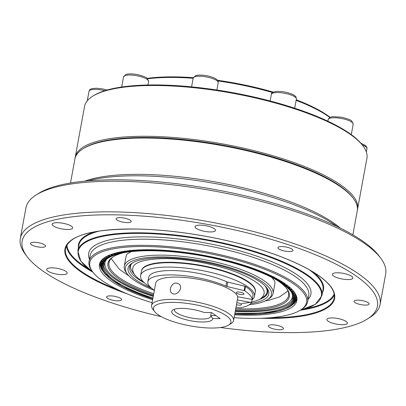 <?xml version="1.0" encoding="UTF-8"?>
<svg xmlns="http://www.w3.org/2000/svg" width="406" height="406" viewBox="0 0 406 406"><rect width="100%" height="100%" fill="white"/><g stroke="black" fill="none" stroke-linecap="round" stroke-linejoin="round"><path stroke-width="0.61" d="M287.062 308.179L287.143 308.144A98.257 27.151 -169.6 0 0 287.524 307.946L287.666 307.875A98.288 27.161 10.4 0 0 289.3 306.946L289.366 306.906A98.257 27.151 -169.6 0 0 289.691 306.697L290.899 305.921A1080.599 1013.274 -28.7 0 0 292.437 304.936M290.869 305.941A1080.599 727.425 -94.8 0 1 289.93 306.54M292.924 304.353L292.878 304.612A1080.599 772.527 -96.7 0 1 291.711 305.322L291.229 305.571A98.257 27.151 -169.6 0 0 291.493 305.348L292.64 304.541A1080.599 996.984 -36.1 0 0 294.162 303.531M294.614 302.658L294.517 303.186A1080.599 814.583 -98.9 0 1 293.289 303.906L292.721 304.145A98.257 27.151 -169.6 0 0 292.929 303.906L294.01 303.074A1080.599 976.755 -42.2 0 0 295.512 302.034M295.923 300.856L295.776 301.668A1080.599 853.427 -101.3 0 1 294.497 302.399L293.842 302.632A98.257 27.151 -169.6 0 0 293.99 302.379L295.005 301.516A1080.599 952.674 -47.1 0 0 296.476 300.455M293.02 303.815A98.288 27.161 10.4 0 0 293.832 302.683L293.842 302.632M296.857 298.948L296.649 300.07A1080.599 888.901 -104.2 0 1 295.319 300.81L294.589 301.039A98.257 27.151 -169.6 0 0 294.67 300.775L295.619 299.887A1080.599 924.832 -51.2 0 0 296.847 298.953M294.061 302.287A98.288 27.161 10.4 0 0 294.594 301.095L294.589 301.039M296.969 298.486A1080.599 920.864 -107.5 0 1 295.766 299.141L294.949 299.374A98.257 27.151 -169.6 0 0 294.974 299.095L295.847 298.182A1080.599 893.342 -54.6 0 0 296.811 297.41M296.7 296.933A1080.599 949.198 -111.5 0 1 295.822 297.41L294.934 297.639A98.257 27.151 -169.6 0 0 294.893 297.349L295.69 296.41A1080.599 858.325 -57.5 0 0 296.35 295.852M296.116 295.274A1080.599 973.781 -116.3 0 1 295.497 295.609L294.533 295.842A98.257 27.151 -169.6 0 0 294.436 295.548L295.147 294.578A1080.599 819.922 -60 0 0 295.583 294.188M294.913 293.071L294.786 293.756L293.756 293.99A98.257 27.151 -169.6 0 0 293.594 293.69L294.223 292.701M293.766 291.483L293.7 291.858L292.599 292.097A98.257 27.151 -169.6 0 0 292.376 291.787L292.924 290.772M292.259 289.757L291.072 290.163A98.257 27.151 -169.6 0 0 290.787 289.843L290.747 289.61M290.397 287.94L289.173 288.194A98.257 27.151 -169.6 0 0 288.833 287.874L288.767 287.575M289.168 286.864A2.228 1.051 -36.8 0 0 289.052 287.022L288.767 287.758A98.288 27.161 10.4 0 0 287.062 286.271L286.92 286.205A98.257 27.151 -169.6 0 0 286.524 285.88L286.433 285.509M286.438 285.763A98.288 27.161 10.4 0 0 284.474 284.266L284.317 284.2A98.257 27.151 -169.6 0 0 283.86 283.875L283.743 283.413M283.764 283.758A98.288 27.161 10.4 0 0 281.546 282.251L281.368 282.185A98.257 27.151 -169.6 0 0 280.866 281.86L280.708 281.338M280.749 281.744A98.288 27.161 10.4 0 0 278.288 280.241L278.1 280.176A98.257 27.151 -169.6 0 0 277.542 279.851L277.349 279.247M277.41 279.729A98.288 27.161 10.4 0 0 274.71 278.232L274.512 278.171A98.257 27.151 -169.6 0 0 273.903 277.846L273.837 276.714M273.756 277.724A98.288 27.161 10.4 0 0 270.832 276.242L270.624 276.181A98.257 27.151 -169.6 0 0 269.965 275.862L269.802 275.74A98.288 27.161 10.4 0 0 266.671 274.278L266.448 274.217A98.257 27.151 -169.6 0 0 265.747 273.903L265.57 273.781A98.288 27.161 10.4 0 0 262.24 272.34L262.002 272.284A98.257 27.151 -169.6 0 0 261.261 271.974L261.073 271.858A98.288 27.161 10.4 0 0 257.551 270.447L257.308 270.386A98.257 27.151 -169.6 0 0 256.526 270.086L256.328 269.97A98.288 27.161 10.4 0 0 252.633 268.594L252.38 268.539A98.257 27.151 -169.6 0 0 251.563 268.249L251.35 268.133A98.288 27.161 10.4 0 0 247.498 266.798L247.239 266.747A98.257 27.151 -169.6 0 0 246.386 266.463L246.163 266.351A98.288 27.161 10.4 0 0 242.169 265.062L241.905 265.017A98.257 27.151 -169.6 0 0 241.022 264.742L240.788 264.631A98.288 27.161 10.4 0 0 236.668 263.392L236.393 263.352A98.257 27.151 -169.6 0 0 235.49 263.088L235.247 262.981A98.288 27.161 10.4 0 0 231.014 261.799L230.735 261.763A98.257 27.151 -169.6 0 0 229.806 261.515L229.557 261.408A98.288 27.161 10.4 0 0 225.234 260.287L224.949 260.251A98.257 27.151 -169.6 0 0 224.005 260.018L223.747 259.916A98.288 27.161 10.4 0 0 219.341 258.861L219.057 258.83A98.257 27.151 -169.6 0 0 218.093 258.612L217.829 258.515A98.288 27.161 10.4 0 0 213.368 257.526L213.079 257.5A98.257 27.151 -169.6 0 0 212.11 257.297L211.841 257.201A98.288 27.161 10.4 0 0 207.334 256.287L207.05 256.267A98.257 27.151 -169.6 0 0 206.07 256.079L205.796 255.993A98.288 27.161 10.4 0 0 201.264 255.156L200.98 255.141A98.257 27.151 -169.6 0 0 199.996 254.968L199.722 254.882A98.288 27.161 10.4 0 0 195.184 254.126L194.9 254.115A98.257 27.151 -169.6 0 0 193.921 253.963L193.642 253.882A98.288 27.161 10.4 0 0 189.115 253.207L188.836 253.202A98.257 27.151 -169.6 0 0 187.856 253.07L187.582 252.994A98.288 27.161 10.4 0 0 183.081 252.405L182.807 252.405A98.257 27.151 -169.6 0 0 181.837 252.288L181.558 252.222A98.288 27.161 10.4 0 0 177.112 251.72L176.838 251.725A98.257 27.151 -169.6 0 0 175.879 251.629L175.605 251.568A98.288 27.161 10.4 0 0 171.22 251.157L170.956 251.167A98.257 27.151 -169.6 0 0 170.012 251.091L169.738 251.03A98.288 27.161 10.4 0 0 165.435 250.715L165.176 250.73A98.257 27.151 -169.6 0 0 164.257 250.675L163.988 250.619A98.288 27.161 10.4 0 0 159.781 250.395L159.533 250.421A98.257 27.151 -169.6 0 0 158.634 250.38L158.37 250.335A98.288 27.161 10.4 0 0 154.28 250.203L154.041 250.233A98.257 27.151 -169.6 0 0 153.169 250.213L152.91 250.172A98.288 27.161 10.4 0 0 148.951 250.137L148.723 250.172A98.257 27.151 -169.6 0 0 147.88 250.172L147.632 250.137A98.288 27.161 10.4 0 0 143.815 250.197L143.597 250.238A98.257 27.151 -169.6 0 0 142.79 250.258L142.547 250.233A98.288 27.161 10.4 0 0 138.898 250.38L138.69 250.431A98.257 27.151 -169.6 0 0 137.918 250.472L137.685 250.451A98.288 27.161 10.4 0 0 134.213 250.695L134.016 250.746A98.257 27.151 -169.6 0 0 133.285 250.812L133.061 250.791A98.288 27.161 10.4 0 0 129.778 251.131L129.595 251.192A98.257 27.151 -169.6 0 0 128.91 251.273L128.697 251.263A98.288 27.161 10.4 0 0 125.616 251.69L125.449 251.756A98.257 27.151 -169.6 0 0 124.804 251.857L124.606 251.852A98.288 27.161 10.4 0 0 121.739 252.37L121.587 252.441A98.257 27.151 -169.6 0 0 120.993 252.562L120.805 252.562A98.288 27.161 10.4 0 0 118.166 253.166L118.029 253.242A98.257 27.151 -169.6 0 0 117.481 253.385L117.309 253.39A98.288 27.161 10.4 0 0 114.908 254.08L114.786 254.156A98.257 27.151 -169.6 0 0 114.294 254.318L114.132 254.329A98.288 27.161 10.4 0 0 111.98 255.1L111.873 255.186A98.257 27.151 -169.6 0 0 111.437 255.364L111.29 255.379A98.288 27.161 10.4 0 0 109.392 256.232L109.3 256.318A98.257 27.151 -169.6 0 0 108.92 256.516L107.935 255.734M130.072 250.162L129.778 251.131M125.85 251.248L125.616 251.69M121.927 251.994L121.739 252.37M118.308 252.857L118.166 253.166M109.25 255.191L109.432 256.105M106.94 256.419L107.077 257.556A98.257 27.151 -169.6 0 0 106.753 257.764L105.804 257.145L105.864 256.81M104.992 257.744L105.22 258.891A98.257 27.151 -169.6 0 0 104.951 259.114L104.063 258.526L104.18 257.886M103.408 259.16L103.723 260.317A98.257 27.151 -169.6 0 0 103.515 260.556L102.688 259.992A1080.599 976.755 137.8 0 1 102.251 259.485M101.804 259.947A1080.599 853.427 78.7 0 0 102.205 260.667L102.601 261.829A98.257 27.151 -169.6 0 0 102.454 262.083L101.698 261.55A1080.599 952.674 132.9 0 1 101.074 260.83M102.622 261.723L102.622 261.723A98.288 27.161 10.4 0 1 103.439 260.591M100.784 261.241A1080.599 888.901 75.8 0 0 101.378 262.256L101.855 263.423A98.257 27.151 -169.6 0 0 101.774 263.687L101.084 263.179A1080.599 924.832 128.8 0 1 100.272 262.23M102.393 262.124A98.288 27.161 10.4 0 0 101.86 263.316L101.865 263.387M100.069 262.525A1080.599 920.864 72.5 0 0 100.937 263.925L101.495 265.088A98.257 27.151 -169.6 0 0 101.47 265.367L100.855 264.885A1080.599 893.342 125.4 0 1 99.871 263.717L100.084 262.555M101.47 265.367L101.444 265.412A98.288 27.161 10.4 0 0 101.48 266.712L101.51 266.823A98.257 27.151 -169.6 0 0 101.551 267.112L101.013 266.656A1080.599 858.325 122.5 0 1 100.069 265.519L100.226 264.661M101.551 267.112L101.541 267.163A98.288 27.161 10.4 0 0 101.86 268.508L101.911 268.62A98.257 27.151 -169.6 0 0 102.013 268.914L101.551 268.488A1080.599 819.922 120 0 1 100.658 267.376L100.759 266.808M99.886 264.139A1080.599 949.198 68.5 0 0 100.876 265.656L101.48 266.712M100.175 265.95A1080.599 973.781 63.7 0 0 101.206 267.458L101.86 268.508M100.85 267.823A1080.599 994.522 57.8 0 0 101.911 269.31L102.693 270.472A98.257 27.151 -169.6 0 0 102.85 270.772L102.474 270.366A1080.599 778.282 117.8 0 1 101.632 269.285L101.683 268.99M103.779 272.294A1080.599 733.571 115.8 0 1 102.987 271.238L103.845 272.365A98.257 27.151 -169.6 0 0 104.068 272.675L103.779 272.294M101.916 269.741A1080.599 1011.341 50.6 0 0 103.002 271.213M104.109 272.736A98.288 27.161 10.4 0 0 104.225 272.893A98.288 27.161 10.4 0 0 105.276 274.182L105.377 274.299A98.257 27.151 -169.6 0 0 105.656 274.618L105.717 274.679M289.3 288.26A98.288 27.161 10.4 0 1 290.737 289.732L291.249 288.813M293.502 298.111A96.592 26.689 10.4 0 1 279.303 308.261A96.592 26.689 10.4 0 1 235.221 311.478M153.25 296.431A96.592 26.689 10.4 0 1 103.515 263.245M294.979 299.07L295.015 298.994A98.288 27.161 10.4 0 0 294.974 297.694M294.467 295.36L294.436 295.436A98.288 27.161 10.4 0 0 293.832 294.056M152.641 299.745A100.338 27.725 10.4 0 1 99.49 264.347A100.338 27.725 10.4 0 1 151.702 249.756A100.338 27.725 10.4 0 1 251.162 267.655A100.338 27.725 10.4 0 1 296.867 300.572A100.338 27.725 10.4 0 1 234.612 314.792M152.103 302.663A110.199 30.45 10.4 0 1 92.786 272.02A110.199 30.45 10.4 0 1 147.134 246.543A110.199 30.45 10.4 0 1 269.061 271.03A110.199 30.45 10.4 0 1 300.41 310.123A110.199 30.45 10.4 0 1 234.079 317.71M161.329 316.675A180.579 49.897 10.4 0 1 27.085 256.597L25.273 254.192A182.893 50.537 10.4 0 1 20.3 238.505L25.923 207.867A182.893 50.537 10.4 0 1 36.144 194.966L38.692 193.357A180.579 49.897 10.4 0 1 122.561 179.838A180.579 49.897 10.4 0 1 378.915 255.8L380.726 258.211A182.893 50.537 10.4 0 1 385.7 273.898L380.077 304.536A182.893 50.537 10.4 0 1 369.856 317.431L367.308 319.04A180.579 49.897 10.4 0 1 220.478 327.53M27.085 256.597A180.579 49.897 10.4 0 1 116.136 214.85A180.579 49.897 10.4 0 1 315.939 254.978A180.579 49.897 10.4 0 1 367.308 319.04M347.465 279.561A10.419 2.878 -169.6 0 0 352.89 278.049A10.419 2.878 -169.6 0 0 343.161 273.334A10.419 2.878 -169.6 0 0 332.392 274.289A10.419 2.878 -169.6 0 0 337.142 277.704A10.419 2.878 -169.6 0 0 347.465 279.561M331.727 322.897A10.419 2.878 -169.6 0 0 341.979 324.729A10.419 2.878 -169.6 0 0 347.404 323.217A10.419 2.878 -169.6 0 0 337.675 318.502A10.419 2.878 -169.6 0 0 326.906 319.456A10.419 2.878 -169.6 0 0 331.727 322.897M52.105 267.848A10.419 2.878 -169.6 0 0 46.685 269.366A10.419 2.878 -169.6 0 0 51.43 272.781A10.419 2.878 -169.6 0 0 61.758 274.639A10.419 2.878 -169.6 0 0 67.178 273.126A10.419 2.878 -169.6 0 0 62.433 269.711A10.419 2.878 -169.6 0 0 52.105 267.848M67.848 224.518A10.419 2.878 -169.6 0 0 52.171 224.198A10.419 2.878 -169.6 0 0 56.916 227.619A10.419 2.878 -169.6 0 0 67.244 229.476A10.419 2.878 -169.6 0 0 72.664 227.959A10.419 2.878 -169.6 0 0 67.848 224.518M215.525 230.375A10.419 2.878 -169.6 0 0 205.705 225.695A10.419 2.878 -169.6 0 0 195.027 226.66A10.419 2.878 -169.6 0 0 199.772 230.08A10.419 2.878 -169.6 0 0 210.1 231.938A10.419 2.878 -169.6 0 0 215.52 230.42A10.419 2.878 -169.6 0 0 215.525 230.375M365.111 305.114A7.638 2.111 -169.6 0 0 369.09 304.003A7.638 2.111 -169.6 0 0 361.954 300.552A7.638 2.111 -169.6 0 0 354.057 301.247A7.638 2.111 -169.6 0 0 357.539 303.754A7.638 2.111 -169.6 0 0 365.111 305.114M279.47 329.773A7.638 2.111 -169.6 0 0 283.444 328.662A7.638 2.111 -169.6 0 0 276.308 325.206A7.638 2.111 -169.6 0 0 268.417 325.901A7.638 2.111 -169.6 0 0 271.893 328.408A7.638 2.111 -169.6 0 0 279.47 329.773M117.684 300.851A7.638 2.111 -169.6 0 0 121.658 299.74A7.638 2.111 -169.6 0 0 114.522 296.284A7.638 2.111 -169.6 0 0 106.631 296.984A7.638 2.111 -169.6 0 0 110.107 299.491A7.638 2.111 -169.6 0 0 117.684 300.851M41.539 247.279A7.638 2.111 -169.6 0 0 45.513 246.168A7.638 2.111 -169.6 0 0 38.382 242.712A7.638 2.111 -169.6 0 0 30.486 243.407A7.638 2.111 -169.6 0 0 33.967 245.914A7.638 2.111 -169.6 0 0 41.539 247.279M127.185 222.625A7.638 2.111 -169.6 0 0 131.158 221.514A7.638 2.111 -169.6 0 0 124.023 218.058A7.638 2.111 -169.6 0 0 116.131 218.753A7.638 2.111 -169.6 0 0 119.608 221.26A7.638 2.111 -169.6 0 0 127.185 222.625M288.97 251.542A7.638 2.111 -169.6 0 0 292.944 250.431A7.638 2.111 -169.6 0 0 285.814 246.975A7.638 2.111 -169.6 0 0 277.917 247.67A7.638 2.111 -169.6 0 0 281.399 250.177A7.638 2.111 -169.6 0 0 288.97 251.542M70.502 182.999L74.917 158.949A143.536 39.661 10.4 0 1 82.936 148.824L83.956 148.18A142.613 39.407 10.4 0 1 150.195 137.502A142.613 39.407 10.4 0 1 352.647 197.494L353.367 198.458A143.536 39.661 10.4 0 1 357.27 210.77L352.855 234.825M20.3 238.505A182.893 50.537 10.4 0 1 115.466 211.907A182.893 50.537 10.4 0 1 296.761 244.529A182.893 50.537 10.4 0 1 380.077 304.536M36.144 194.966A182.893 50.537 10.4 0 1 121.089 181.269A182.893 50.537 10.4 0 1 380.726 258.211M88.092 180.843A145.85 40.301 10.4 0 1 141.461 175.839A145.85 40.301 10.4 0 1 337.183 226.558M84.666 181.157A143.536 39.661 10.4 0 1 142.937 174.402A143.536 39.661 10.4 0 1 340.274 228.065M82.936 148.824A143.536 39.661 10.4 0 1 149.601 138.076A143.536 39.661 10.4 0 1 353.367 198.458M92.786 272.02L92.066 271.056A111.127 30.709 10.4 0 1 89.041 261.525A111.127 30.709 10.4 0 1 146.865 245.366A111.127 30.709 10.4 0 1 257.018 265.189A111.127 30.709 10.4 0 1 307.641 301.648A111.127 30.709 10.4 0 1 301.43 309.484L300.41 310.123M241.702 303.424C250.37 302.754 256.648 301.206 260.535 298.78C269.244 291.807 262.327 283.403 239.794 273.568C220.082 265.27 189.653 258.896 166.379 258.592C138.776 258.911 128.129 264.184 134.432 274.415C136.299 276.887 139.319 279.409 143.491 281.982M264.92 285.763C266.681 288.057 267.381 290.194 267.031 292.178C266.676 294.071 265.362 295.735 263.088 297.177L260.535 298.786M132.615 272.005C130.935 269.767 130.27 267.681 130.615 265.742L131.072 264.336M235.516 309.895A92.223 25.487 -169.6 0 0 271.254 307.829A92.223 25.487 -169.6 0 0 286.834 288.747A92.223 25.487 -169.6 0 0 278.567 281.241M123.465 252.776A92.223 25.487 -169.6 0 0 113.071 256.856A92.223 25.487 -169.6 0 0 153.539 294.847M235.343 310.813A95.253 26.319 -169.6 0 0 273.639 308.743A95.253 26.319 -169.6 0 0 290.229 301.262A95.253 26.319 -169.6 0 0 291.939 293.036M106.773 259.053A95.253 26.319 -169.6 0 0 105.453 267.351A95.253 26.319 -169.6 0 0 153.372 295.766M250.878 303.414A71.537 19.767 -169.6 0 0 254.755 302.729A71.537 19.767 -169.6 0 0 266.838 287.925A71.537 19.767 -169.6 0 0 201.99 261.703A71.537 19.767 -169.6 0 0 132.057 263.19A71.537 19.767 -169.6 0 0 151.57 288.214M249.299 304.723A74.278 20.523 -169.6 0 0 256.912 303.556A74.278 20.523 -169.6 0 0 267.326 299.795A74.278 20.523 -169.6 0 0 202.127 260.962A74.278 20.523 -169.6 0 0 127.382 274.111A74.278 20.523 -169.6 0 0 154.366 290.336M259.074 299.598A70.147 19.381 -169.6 0 0 267.655 292.498A70.147 19.381 -169.6 0 0 266.255 287.194M132.858 262.712A70.147 19.381 -169.6 0 0 129.666 267.173A70.147 19.381 -169.6 0 0 144.369 282.825M267.326 299.795L268.858 298.831A75.668 20.909 -169.6 0 0 273.086 293.492A75.668 20.909 -169.6 0 0 202.437 259.272A75.668 20.909 -169.6 0 0 124.241 266.174A75.668 20.909 -169.6 0 0 126.296 272.665L127.382 274.111M273.086 293.492L274.826 284.002A75.668 20.909 -169.6 0 0 274.563 280.8L271.721 277.425M127.382 253.765A75.668 20.909 -169.6 0 0 127.367 253.786A75.668 20.909 -169.6 0 0 125.982 256.683L124.241 266.174M235.724 308.738A91.299 25.228 -169.6 0 0 270.685 306.677A91.299 25.228 -169.6 0 0 288.59 295.614A91.299 25.228 -169.6 0 0 286.458 288.265M113.594 256.536A91.299 25.228 -169.6 0 0 108.991 262.652A91.299 25.228 -169.6 0 0 153.752 293.69M290.229 301.262L291.919 299.374A96.592 26.689 -169.6 0 0 293.442 297.101M103.926 262.317A96.592 26.689 -169.6 0 0 104.545 264.986L105.453 267.351M252.014 299.953A57.875 15.991 -169.6 0 0 254.466 296.41L255.267 292.036A57.875 15.991 -169.6 0 0 201.229 265.854A57.875 15.991 -169.6 0 0 141.415 271.137L141.496 270.7A57.875 15.991 -169.6 0 1 201.31 265.417A57.875 15.991 -169.6 0 1 255.349 291.594L255.267 292.036A57.875 15.991 -169.6 0 0 201.229 265.854A57.875 15.991 -169.6 0 0 141.415 271.137L140.613 275.512A57.875 15.991 -169.6 0 0 150.291 287.057M254.466 296.41A57.875 15.991 -169.6 0 0 200.427 270.234A57.875 15.991 -169.6 0 0 140.613 275.512M211.622 312.59L220.204 318.629L212.683 318.497A20.838 5.755 10.4 0 1 188.973 320.43A20.838 5.755 10.4 0 1 172.844 309.971A20.838 5.755 10.4 0 1 204.101 312.463L211.622 312.59M211.252 312.584L210.714 315.533L212.683 318.497M174.509 309.235A18.519 5.116 -169.6 0 0 174.357 309.666A18.519 5.116 -169.6 0 0 191.647 318.045A18.519 5.116 -169.6 0 0 210.79 316.355A18.519 5.116 -169.6 0 0 210.714 315.533L215.931 315.619M210.404 328.028A39.357 10.876 -169.6 0 0 228.685 325.079A39.357 10.876 -169.6 0 0 194.134 304.505A39.357 10.876 -169.6 0 0 154.534 311.468A39.357 10.876 -169.6 0 0 210.404 328.028M154.534 311.468L152.717 309.062A41.671 11.515 10.4 0 1 151.585 305.49L155.681 283.165A41.671 11.515 10.4 0 1 177.366 277.105A41.671 11.515 10.4 0 1 218.672 284.54A41.671 11.515 10.4 0 1 237.657 298.212L233.562 320.532A41.671 11.515 10.4 0 1 231.232 323.47L228.685 325.079M151.585 305.49A41.671 11.515 10.4 0 1 194.652 301.683A41.671 11.515 10.4 0 1 233.562 320.532M176.28 283.018C171.433 282.683 168.206 290.985 171.997 293.249C176.661 296.969 184.253 287.291 178.65 283.789L176.28 283.018M154.381 290.249A46.766 12.921 10.4 0 1 147.85 281.718L148.657 277.344A46.766 12.921 10.4 0 1 177.767 270.721A46.766 12.921 10.4 0 1 226.69 281.774A2.314 0.639 -169.6 0 0 227.736 282.114L244.93 286.215A0.924 0.254 10.4 0 1 245.503 286.433A56.49 15.611 10.4 0 1 253.065 295.106L252.263 299.486L237.596 296.735M227.736 282.114L226.934 286.494A2.314 0.639 10.4 0 1 225.888 286.149L226.69 281.774M235.998 307.261L240.063 307.819A0.924 0.254 -169.6 0 0 240.682 307.824A56.49 15.611 10.4 0 0 251.527 302.602L252.106 299.455M245.503 286.433L244.696 290.813A0.924 0.254 -169.6 0 0 244.128 290.594L244.93 286.215M244.696 290.813A56.49 15.611 10.4 0 1 252.263 299.486M226.934 286.494L244.128 290.594M147.85 281.718A46.766 12.921 10.4 0 1 176.96 275.095A46.766 12.921 10.4 0 1 225.888 286.149M237.337 299.943L251.527 302.602M239.865 294.36A3.938 1.086 10.4 0 1 236.241 292.594A3.938 1.086 10.4 0 1 240.311 292.234A3.938 1.086 10.4 0 1 243.986 294.01A3.938 1.086 10.4 0 1 239.865 294.36M236.835 302.688A3.938 1.086 10.4 0 1 237.865 302.84A3.938 1.086 10.4 0 1 241.484 304.612A3.938 1.086 10.4 0 1 236.454 304.759M147.19 78.363A113.67 31.409 10.4 0 1 176.453 76.907A113.67 31.409 10.4 0 1 193.292 77.678M217.525 80.271A113.67 31.409 10.4 0 1 273.365 92.142M296.238 99.78A113.67 31.409 10.4 0 1 330.2 117.344M75.11 158.076A143.536 39.661 10.4 0 1 75.237 157.198L84.555 106.423A143.536 39.661 10.4 0 1 92.573 96.303L93.593 95.659A142.613 39.407 10.4 0 1 159.832 84.981A142.613 39.407 10.4 0 1 362.284 144.972L363.01 145.937A143.536 39.661 10.4 0 1 366.912 158.249L357.595 209.019A143.536 39.661 10.4 0 1 357.397 209.887M83.453 148.505A142.613 39.407 10.4 0 1 150.195 137.502A142.613 39.407 10.4 0 1 352.997 197.976M75.237 157.198A143.536 39.661 10.4 0 1 149.926 136.325A143.536 39.661 10.4 0 1 292.208 161.928A143.536 39.661 10.4 0 1 357.595 209.019M92.573 96.303A143.536 39.661 10.4 0 1 159.243 85.554A143.536 39.661 10.4 0 1 363.01 145.937M147.632 78.784A114.599 31.668 10.4 0 1 175.859 77.48A114.599 31.668 10.4 0 1 193.144 78.282M217.971 80.972A114.599 31.668 10.4 0 1 272.604 92.558M296.131 100.353A114.599 31.668 10.4 0 1 329.87 117.501M121.125 87.097A114.599 31.668 10.4 0 1 121.754 86.645M293.355 303.546L293.289 303.906M294.604 301.82L294.497 302.399M295.472 299.998L295.319 300.81M295.025 298.978L294.949 299.374M295.959 298.09L295.766 299.141M295.04 297.05L294.934 297.639M296.065 296.091L295.822 297.41M294.68 295.055L294.533 295.842M295.715 294.431L295.497 295.609M293.939 292.995L293.756 293.99M293.65 293.391L293.594 293.69M292.822 290.884L292.599 292.097M292.457 291.356L292.376 291.787M291.32 288.803L291.072 290.163M290.894 289.275L290.787 289.843M289.387 287.047L289.173 288.194M288.965 287.143L288.833 287.874M287.103 285.215L286.92 286.205M286.687 284.976L286.524 285.88M284.474 283.337L284.317 284.2M284.017 283.028L283.86 283.875M281.003 281.109L280.866 281.86M281.51 281.419L281.368 282.185M277.663 279.176L277.542 279.851M278.227 279.485L278.1 280.176M274.014 277.232L273.903 277.846M274.623 277.547L274.512 278.171M270.071 275.298L269.965 275.862M270.726 275.613L270.624 276.181M265.844 273.385L265.747 273.903M266.544 273.695L266.448 274.217M261.352 271.492L261.261 271.974M262.093 271.797L262.002 272.284M256.612 269.635L256.526 270.086M257.394 269.934L257.308 270.386M251.639 267.823L251.563 268.249M252.461 268.112L252.38 268.539M246.462 266.062L246.386 266.463M247.315 266.341L247.239 266.747M241.093 264.357L241.022 264.742M241.971 264.631L241.905 265.017M235.556 262.718L235.49 263.088M236.465 262.981L236.393 263.352M229.872 261.154L229.806 261.515M230.801 261.403L230.735 261.763M224.066 259.667L224.005 260.018M225.01 259.901L224.949 260.251M218.159 258.267L218.093 258.612M219.118 258.49L219.057 258.83M212.171 256.957L212.11 257.297M213.145 257.16L213.079 257.5M206.131 255.744L206.07 256.079M207.111 255.932L207.05 256.267M200.062 254.633L199.996 254.968M201.041 254.806L200.98 255.141M193.982 253.623L193.921 253.963M194.961 253.78L194.9 254.115M187.922 252.725L187.856 253.07M188.897 252.862L188.836 253.202M181.898 251.938L181.837 252.288M182.867 252.06L182.807 252.405M175.945 251.268L175.879 251.629M176.904 251.37L176.838 251.725M170.078 250.72L170.012 251.091M171.022 250.801L170.956 251.167M164.328 250.289L164.257 250.675M165.247 250.35L165.176 250.73M158.705 249.979L158.634 250.38M159.604 250.02L159.533 250.421M153.245 249.791L153.169 250.213M154.118 249.812L154.041 250.233M147.962 249.726L147.88 250.172M148.804 249.726L148.723 250.172M142.876 249.781L142.79 250.258M143.683 249.761L143.597 250.238M138.015 249.954L137.918 250.472M138.786 249.918L138.69 250.431M133.386 250.248L133.285 250.812M134.117 250.192L134.016 250.746M129.022 250.659L128.91 251.273M129.707 250.583L129.595 251.192M124.931 251.177L124.804 251.857M125.571 251.086L125.449 251.756M121.13 251.806L120.993 252.562M121.724 251.7L121.587 252.441M117.638 252.532L117.481 253.385M118.182 252.41L118.029 253.242M114.472 253.349L114.294 254.318M114.959 253.227L114.786 254.156M111.64 254.237L111.437 255.364M112.01 254.43L111.873 255.186M109.163 255.186L108.92 256.516M109.412 255.729L109.3 256.318M106.981 256.521L106.753 257.764M107.164 257.11L107.077 257.556M105.139 258.089L104.951 259.114M105.276 258.576L105.22 258.891M102.891 258.896L102.688 259.992M103.667 259.738L103.515 260.556M101.947 260.195L101.698 261.55M102.571 261.464L102.454 262.083M101.282 262.093L101.084 263.179M101.85 263.266L101.774 263.687M101.008 264.042L100.855 264.885M101.124 266.047L101.013 266.656M101.627 268.097L101.551 268.488M152.803 298.857A97.369 26.908 10.4 0 1 114.695 254.902A97.369 26.908 10.4 0 1 247.152 267.25A97.369 26.908 10.4 0 1 279.556 310.676A97.369 26.908 10.4 0 1 234.78 313.899M152.788 298.933A97.633 26.979 10.4 0 1 114.431 254.841A97.633 26.979 10.4 0 1 247.249 267.199A97.633 26.979 10.4 0 1 279.775 310.752A97.633 26.979 10.4 0 1 234.764 313.98M103.763 272.248A98.288 27.161 10.4 0 1 102.875 270.832M102.622 270.355A98.288 27.161 10.4 0 1 102.018 268.97M101.48 264.981A98.288 27.161 10.4 0 1 101.728 263.733M103.763 260.216A98.288 27.161 10.4 0 1 104.855 259.145M105.271 258.795A98.288 27.161 10.4 0 1 106.641 257.795M107.154 257.465A98.288 27.161 10.4 0 1 108.788 256.536M291.178 290.229A98.288 27.161 10.4 0 1 292.345 291.675M292.69 292.163A98.288 27.161 10.4 0 1 293.579 293.579M294.594 295.903A98.288 27.161 10.4 0 1 294.913 297.248M294.974 299.43A98.288 27.161 10.4 0 1 294.726 300.679M292.696 304.19A98.288 27.161 10.4 0 1 291.599 305.261M291.183 305.616A98.288 27.161 10.4 0 1 289.813 306.616M152.955 298.024A96.679 26.715 10.4 0 1 103.286 263.991C105.093 258.084 113.37 254.095 128.118 252.019C140.796 250.319 156.102 250.299 174.047 251.969C214.987 255.633 261.87 269.3 281.744 283.286C286.935 286.854 290.417 290.244 292.183 293.457L293.447 298.892A96.679 26.715 10.4 0 1 279.089 309.849A96.679 26.715 10.4 0 1 234.932 313.072M214.404 79.282A12.733 3.517 -169.6 0 0 201.092 76.282A12.733 3.517 -169.6 0 0 193.18 78.084L195.53 75.694L198.417 75.125C203.924 74.937 209.095 75.846 213.921 77.845C218.875 80.413 217.926 80.911 218.23 82.682A12.733 3.517 -169.6 0 0 214.404 79.282M296.202 98.171A12.733 3.517 -169.6 0 0 283.073 93.004A12.733 3.517 -169.6 0 0 271.335 94.405C271.142 92.949 272.888 91.959 276.572 91.446C282.013 91.193 287.377 92.192 292.655 94.436C294.594 95.446 295.72 96.339 296.035 97.115L296.38 99.003A12.733 3.517 -169.6 0 0 296.202 98.171M104.895 90.685A12.733 3.517 -169.6 0 0 95.649 89.411A12.733 3.517 -169.6 0 0 89.026 91.264C90.482 89.777 87.808 88.838 96.481 88.244L102.495 88.884L107.103 90.025M351.286 134.64L353.2 124.211A12.733 3.517 -169.6 0 0 341.309 118.45A12.733 3.517 -169.6 0 0 328.155 119.613L327.865 121.186M89.472 259.185A112.975 31.216 10.4 0 1 147.454 236.886A112.975 31.216 10.4 0 1 267.701 260.079A112.975 31.216 10.4 0 1 308.068 299.303M93.025 272.33A123.627 34.16 10.4 0 1 142.521 233.414A123.627 34.16 10.4 0 1 290.61 265.96A123.627 34.16 10.4 0 1 300.08 310.331M127.286 293.883A137.055 37.87 10.4 0 1 136.299 229.035A137.055 37.87 10.4 0 1 319.654 276.293A137.055 37.87 10.4 0 1 260.398 318.314M313.65 272.365A124.551 34.419 10.4 0 1 322.506 292.457M78.404 247.66A124.551 34.419 10.4 0 1 93.822 232.019M334.184 294.015A136.127 37.616 10.4 0 1 306.398 308.565M87.747 268.437A136.127 37.616 10.4 0 1 66.939 244.97M309.103 269.68A124.089 34.292 10.4 0 1 322.963 289.98L321.917 295.669L315.366 304.333L299.917 310.428M93.141 272.482L80.865 261.291L77.815 250.867L78.86 245.178A124.089 34.292 10.4 0 1 99.028 231.126M334.326 295.035A136.589 37.743 10.4 0 1 301.485 310.037M91.817 271.553A136.589 37.743 10.4 0 1 66.442 245.869M119.049 290.239A136.589 37.743 10.4 0 1 65.518 248.614C69.68 234.008 96.872 228.888 136.37 229.06C171.352 229.593 214.799 236.343 251.446 246.934C273.938 253.43 292.569 260.688 307.342 268.706C320.405 275.892 328.784 282.809 332.478 289.453C334.123 292.482 334.706 295.304 334.214 297.928A136.589 37.743 10.4 0 1 269.391 317.832M89.041 261.525L90.168 255.399A111.127 30.709 10.4 0 1 147.987 239.241A111.127 30.709 10.4 0 1 258.145 259.058A111.127 30.709 10.4 0 1 308.763 295.517L307.641 301.648M77.815 250.867A124.089 34.292 10.4 0 1 142.384 232.826A124.089 34.292 10.4 0 1 265.392 254.958A124.089 34.292 10.4 0 1 321.917 295.669M366.364 152.032L366.983 148.677A12.733 3.517 -169.6 0 0 362.218 144.886M137.801 75.937A12.733 3.517 -169.6 0 0 123.546 76.886L125.89 74.496C126.647 74.075 130.189 73.242 137.918 74.684C143.531 76.161 146.637 77.404 147.246 78.414L148.591 81.484A12.733 3.517 -169.6 0 0 137.801 75.937M152.783 298.978L121.952 286.357L104.063 272.67M234.754 314.026L260.449 313.929L280.191 310.763L289.311 306.941M216.885 90.005L218.23 82.682M191.571 86.859L193.18 78.084M294.69 108.209L296.38 99.003M270.132 100.962L271.335 94.405M87.27 100.81L89.026 91.264M353.2 124.211L351.855 121.14C351.444 120.146 348.033 118.841 341.624 117.232L333.255 116.664C331.057 116.964 329.763 117.344 329.362 117.806L328.155 119.613M366.983 148.677L366.938 147.535L365.639 145.607L360.751 143.09M267.478 289.742L267.031 292.178M130.813 264.656L130.615 265.742M132.615 272.01L134.427 274.415M131.219 251.639L127.367 253.786M265.128 300.978L268.65 300.323L279.622 296.872L287.981 290.975M111.208 258.531L119.344 269.264L129.022 276.004M147.946 84.996L148.591 81.484M121.683 87.016L123.546 76.886"/></g></svg>
